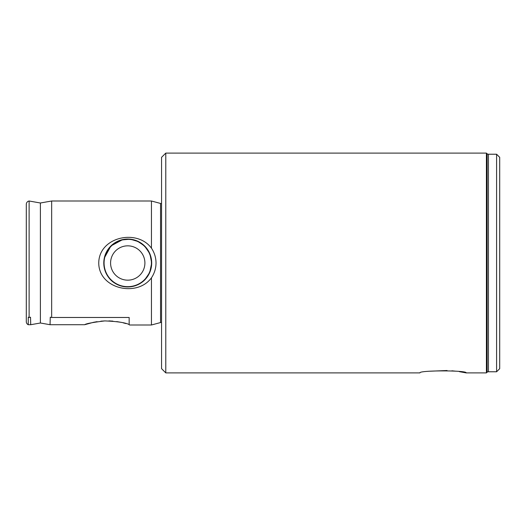 <?xml version="1.0" encoding="UTF-8"?>
<svg xmlns="http://www.w3.org/2000/svg" width="526" height="526" viewBox="0 0 526 526"><rect width="100%" height="100%" fill="white"/><g stroke="black" fill="none" stroke-linecap="round" stroke-linejoin="round"><path stroke-width="0.79" d="M161.554 322.471A2.821 2.821 0 0 0 160.548 322.55L151.442 324.996L151.442 277.833C137.076 297.545 98.809 288.978 98.75 263C98.875 236.91 137.161 228.521 151.442 248.167C154.44 252.664 155.972 257.608 156.031 263C155.972 268.385 154.447 273.329 151.442 277.833M161.554 203.529A2.821 2.821 0 0 1 160.548 203.45L151.442 201.004L151.442 248.167M487.129 372.184L487.129 153.816L486.412 153.105L486.412 372.895L487.129 372.184A2.255 2.255 0 0 1 488.43 371.77L488.43 154.23A2.255 2.255 0 0 1 487.129 153.816M496.603 371.77L499.7 368.667L499.7 157.333L496.603 154.23L496.603 371.77L488.43 371.77M496.603 154.23L488.43 154.23M165.782 372.895L165.782 153.105L161.554 157.333L161.554 368.667L165.782 372.895L419.952 372.895C418.512 370.238 467.575 370.232 466.167 372.895L459.395 371.672M455.871 371.198L451.893 370.804M447.067 370.514L430.209 371.205M122.775 239.567L110.933 245.938L104.306 258.056L107.738 249.83L113.504 243.742L121.092 239.987L130.231 239.179L138.686 241.69L145.314 246.727L149.936 253.999L151.692 263A23.953 23.953 0 0 0 127.746 239.047A23.953 23.953 0 0 0 103.793 263A23.953 23.953 0 0 0 127.746 286.953A23.953 23.953 0 0 0 151.692 263L150.6 256.866M40.39 323.003L50.062 324.713L50.259 317.198L51.66 317.474L51.66 201.004L40.39 202.997L40.39 323.003L30.718 324.713L30.521 317.198L30.718 324.713L28.226 324.713A3.38 3.38 0 0 1 26.3 321.656L26.3 204.344A3.38 3.38 0 0 1 29.121 201.004L29.121 317.474L28.299 317.198L28.226 324.713M50.259 317.198L50.062 324.713L84.666 324.713L93.404 322.339M40.39 202.997L29.121 201.004M30.521 317.198L29.121 317.474M93.7 322.274L97.106 321.662M100.841 321.182L104.845 320.913M108.889 320.893L112.886 321.13M116.713 321.583L120.158 322.175M123.262 322.865L125.898 323.556M129.153 324.798L129.751 324.996L129.153 324.798L129.153 317.474L129.153 324.542C125.306 322.629 117.199 321.419 104.832 320.913C92.615 322.399 85.889 323.668 84.666 324.713M129.751 324.996L151.442 324.996M51.66 201.004L151.442 201.004M51.66 317.474L129.153 317.474M149.693 253.414L144.499 245.885L137.102 240.954M132.585 239.54L130.198 239.172M127.568 239.047L125.214 239.179M144.578 280.036L149.719 272.521L151.692 263C150.206 277.8 142.211 285.782 127.726 286.953C113.268 285.782 105.292 277.8 103.793 263M466.167 372.895L486.412 372.895M165.782 153.105L486.412 153.105M129.968 286.565A23.67 23.67 0 0 1 104.174 265.222A23.67 23.67 0 0 1 125.523 239.435A23.67 23.67 0 0 1 151.31 260.778A23.67 23.67 0 0 1 129.968 286.565M126.128 245.912A17.161 17.161 0 0 0 110.657 264.611A17.161 17.161 0 0 0 129.357 280.088A17.161 17.161 0 0 0 144.828 261.389A17.161 17.161 0 0 0 126.128 245.912M160.548 203.45L160.548 322.55"/></g></svg>
